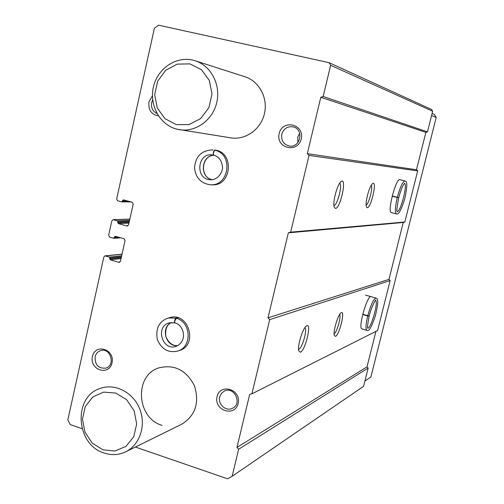<?xml version="1.0" encoding="UTF-8"?>
<svg xmlns="http://www.w3.org/2000/svg" width="504" height="504" viewBox="0 0 504 504"><rect width="100%" height="100%" fill="white"/><g stroke="black" fill="none" stroke-linecap="round" stroke-linejoin="round"><path stroke-width="0.76" d="M82.064 428.671L70.239 424.595L67.813 420.008L103.843 256.983L105.002 255.881L109.425 257.072L110.218 259.806L118.812 262.313L120.456 261.255L125.068 240.572L124.06 238.738L115.221 236.256L113.589 238.26L109.633 237.132L108.631 235.305L111.838 220.802L113.104 219.675L117.451 220.834L118.257 223.568L126.895 225.994L128.558 224.91L133.201 204.07L132.187 202.236L123.348 199.849L121.653 201.877L117.671 200.787L116.663 198.967L154.4 28.224L158.647 25.2L329.093 62.672L431.6 109.5L432.652 111.258L427.48 131.865L425.867 132.363L416.48 169.754L417.677 170.913L404.838 222.018L403.25 222.472L388.968 279.392L390.14 280.571L377.591 330.542L251.918 393.826L249.675 394.374L236.968 447.445L238.631 449.253L232.161 476.255L363.573 386.348L368.172 368.033L238.631 449.253M300.416 352.214C305.506 350.406 312.121 321.848 306.464 325.987C302.885 327.839 297.291 345.7 298.721 350.778L300.416 352.214M335.506 336.357C339.539 334.984 345.593 309.525 341.088 312.814C338.083 314.263 332.93 331.468 334.31 335.45L335.506 336.357M371.196 296.711C367.643 293.92 357.821 327.657 361.841 328.885L362.118 328.967M329.093 62.672L330.643 65.3L323.171 96.491L320.809 97.266L307.301 153.67L309.053 155.408L290.657 232.161L288.351 232.835L268.002 317.829L269.703 319.605L251.918 393.826M269.703 319.605L390.14 280.571M335.444 208.436C340.559 208.713 347.313 176.003 340.924 181.724C337.201 184.433 332.432 202.52 334.221 207.125L335.444 208.436M367.265 207.717C371.24 208.026 377.509 179.405 372.494 183.727C369.363 185.787 364.783 203.263 366.421 206.879L367.265 207.717M404.951 180.936L399.924 179.695C396.031 177.603 387.022 212.096 391.325 212.581L391.425 212.606M290.657 232.161L404.838 222.018M309.053 155.408L417.677 170.913M323.171 96.491L427.48 131.865M330.643 65.3L432.652 111.258M232.161 476.255L227.562 478.8L135.381 447.042M170.087 317.545C188.798 311.907 198.28 345.24 179.418 350.513L179.393 350.519M216.26 150.368L214.603 150.066C234.681 151.628 231.928 186.562 211.907 184.829L210.3 184.766C229.118 186.48 233.629 154.249 215.057 150.268C213.513 151.654 213.06 153.279 213.702 155.15L213.765 155.163M92.427 356.523C95.287 342.991 115.151 349.285 112.033 362.842C109.059 376.419 89.309 369.949 92.427 356.523M217.067 396.673C220.204 382.7 241.567 389.466 238.146 403.465C234.883 417.488 213.646 410.533 217.067 396.673M158.47 115.933C151.32 114.54 148.151 109.885 148.963 101.972L152.441 95.785M279.172 133.585C282.492 118.843 304.832 124.148 301.222 138.94C297.769 153.739 275.562 148.226 279.172 133.585M195.143 60.745L245.038 76.791C259.27 81.257 268.178 98.129 264.424 113.734C260.839 129.383 245.498 140.288 230.901 137.863L177.011 129.207C159.661 125.023 148.693 104.504 153.689 85.894C158.401 67.202 178.007 55.1 195.143 60.745C210.981 65.703 220.941 84.735 216.789 102.381C212.82 120.072 195.766 132.42 179.556 129.723M162.086 425.382C136.363 418.093 133.988 375.241 158.943 367.857C174.497 364.14 186.335 370.125 194.456 385.806C199.666 402.759 195.445 415.548 181.799 424.179L125.748 451.786C118.774 455.093 111.523 455.484 103.982 452.951C75.594 444.528 72.872 396.484 100.378 388.364C115.044 383.071 133.132 392.326 139.665 408.782C146.374 425.162 139.904 444.944 125.748 451.786M375.915 331.386L367.019 366.836L368.172 368.033M320.809 97.266L425.867 132.363M307.301 153.67L416.48 169.754M288.351 232.835L403.25 222.472M268.002 317.829L388.968 279.392M236.968 447.445L367.019 366.836M334.127 333.736C336.817 332.671 341.372 316.783 339.664 314.446M366.137 205.046C368.865 203.975 373.118 187.551 371.24 185.302M298.551 349.404L298.79 349.329C302.23 348.283 307.598 329.421 304.996 327.543M333.938 205.55C337.365 205.399 342.663 184.93 339.728 183.141M281.793 134.19C283.651 128.646 287.343 126.189 292.887 126.825C304.334 128.835 300.598 148.359 289.233 146.009C283.481 144.364 280.999 140.427 281.793 134.19M297.908 142.537L297.681 137.239L299.678 133.258M156.983 113.488C152.674 111.371 150.898 107.736 151.647 102.589L152.68 99.874M219.694 396.938L221.388 393.404L224.374 391.041C234.19 385.944 242.619 403.559 232.571 408.221C226.195 411.907 217.596 404.334 219.694 396.938M95.111 356.826C95.936 353.606 97.808 351.521 100.731 350.582C110.59 347.332 115.807 365.457 105.777 368.147C98.444 368.695 94.891 364.921 95.111 356.826M102.967 449.839L92.251 443.098L84.949 432.155L82.461 419.145L85.252 406.596L92.805 396.938L103.685 392.093L115.763 393.057L126.643 399.704L134.127 410.741L136.678 423.959L133.774 436.678L126.019 446.336L115.013 451.017L102.967 449.839M432.111 113.432L434.341 114.414L436.187 117.489L370.881 377.011L364.921 380.993M431.581 115.523L436.187 117.489M176.268 124.62L164.959 118.679L157.267 107.982L154.665 94.639L157.651 81.213L165.671 70.327L177.181 64.128L189.958 63.882L201.449 69.703L209.336 80.483L212.001 94.053L208.889 107.661L200.661 118.572L189.006 124.608L176.268 124.62M362.678 314.534L367.706 315.976C365.797 324.179 365.495 328.961 366.805 330.328L367.057 330.41M362.729 314.32L369.193 315.983M369.161 316.096L367.706 315.976M392.156 196.201L397.297 197.492C395.117 206.999 394.808 212.461 396.377 213.879L396.472 213.904M397.297 197.492L392.206 196.006L398.765 197.612M216.651 150.463L215.057 150.268M213.614 155.125L212.26 154.886C197.064 152.655 195.017 179.487 210.338 179.714C217.652 180.47 223.48 171.36 222.44 166.49C221.609 160.379 218.698 156.605 213.702 155.15L213.633 155.131C212.871 153.241 213.217 151.584 214.666 150.173M177.767 317.703L176.053 318.137L168.349 317.98C159.119 321.199 155.44 328.394 157.311 339.564C161.595 349.316 168.393 353.153 177.71 351.067C192.251 347.155 191.293 322.132 176.431 318.251L174.806 320.985L174.699 322.566L175.184 322.969M178.145 317.816L176.431 318.251M175.115 322.951L174.592 322.541L174.586 320.922L175.203 319.07L176.053 318.137M105.475 255.925L122.025 254.224M109.425 257.072L121.678 255.78M109.922 257.985L121.464 256.75M109.721 258.892L121.262 257.632M110.218 259.806L121.048 258.602M118.812 262.313L119.782 262.2M114.616 236.817L116.802 236.672M114.414 237.724L119.316 237.384M113.482 219.719L129.837 219.152M117.451 220.834L129.566 220.38M117.955 221.747L129.358 221.3M117.753 222.655L129.163 222.188M118.257 223.568L128.955 223.114M126.895 225.994L127.695 225.956M122.68 200.416L125.546 200.422M122.478 201.329L128.879 201.335M361.841 328.885L366.805 330.328C367.712 330.422 369.564 333.005 375.316 316.039C379.695 298.078 376.979 298.589 376.16 298.11C373.735 298.519 370.931 304.403 367.762 315.762M369.167 316.096C366.169 331.651 368.323 327.172 367.674 328.047L367.485 328.047C370.459 330.391 378.788 302.022 375.593 300.447M391.325 212.581L396.377 213.879C397.284 213.998 399.42 216.077 404.813 198.532C408.643 180.671 405.865 181.339 405.002 180.949C402.746 181.446 400.195 186.883 397.347 197.272M398.746 197.732C397.07 206.59 396.516 211.025 397.089 211.044L397.007 211.554C400.201 213.343 407.862 184.729 404.548 183.355M214.042 155.238C201.033 155.389 199.345 177.414 212.14 179.651C199.584 177.414 201.14 155.534 214.049 155.245M177.931 345.568C172.822 346.122 168.796 343.142 165.854 336.615C164.966 329.396 166.824 324.696 171.429 322.516C160.178 327.316 165.847 347.476 177.918 345.574M174.762 322.85L169.413 322.831C155.012 326.031 162.149 351.351 176.072 346.368C188.477 340.843 183.424 324.4 174.919 322.938M105.002 255.881L122.044 254.136M113.809 238.285L120.752 237.793M113.104 219.675L129.849 219.095M121.817 201.902L130.939 201.896M365.444 295.098L375.934 298.047M369.199 315.983C372.16 303.698 376.979 298.33 375.713 300.371L375.518 300.397M398.771 197.618C402.211 184.779 404.68 183.261 404.573 183.305L404.403 183.292M212.997 149.871C201.739 150.217 195.583 156.171 194.538 167.725C195.583 177.692 200.838 183.374 210.3 184.766M212.26 154.886L213.633 155.131M172.255 317.003L168.349 317.98M179.418 350.513L177.71 351.067M169.413 322.831L174.844 322.919"/></g></svg>
